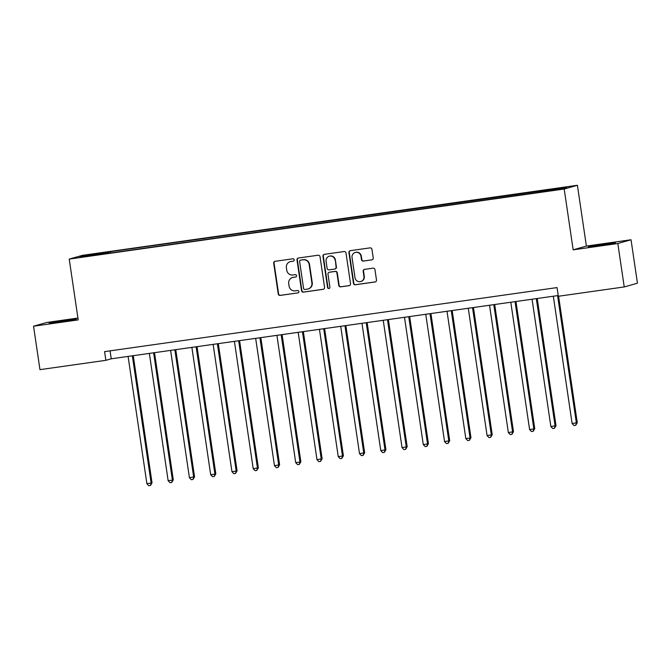 <?xml version="1.0" encoding="UTF-8"?>
<svg xmlns="http://www.w3.org/2000/svg" width="671" height="671" viewBox="0 0 671 671"><rect width="100%" height="100%" fill="white"/><g stroke="black" fill="none" stroke-linecap="round" stroke-linejoin="round"><path stroke-width="1.01" d="M294.208 259.828A1.208 1.183 -105.8 0 0 292.858 258.796L275.118 261.304A1.728 1.686 -105.8 0 0 273.701 263.25L278.239 293.948A1.728 1.686 -105.8 0 0 280.159 295.416L297.899 292.9A1.208 1.183 -105.8 0 0 298.889 291.541A1.208 1.183 -105.8 0 0 297.547 290.518L295.248 290.837A5.519 5.393 -105.8 0 1 289.1 286.14L288.723 283.581A5.519 5.393 -105.8 0 1 293.261 277.366L295.55 277.048A1.208 1.183 -105.8 0 0 296.548 275.68A1.208 1.183 -105.8 0 0 295.198 274.657L292.908 274.984A5.519 5.393 -105.8 0 1 286.76 270.279L286.383 267.721A5.519 5.393 -105.8 0 1 290.92 261.505L293.21 261.187A1.208 1.183 -105.8 0 0 294.208 259.828M604.68 244.034L588.333 246.827L610.459 243.867L615.45 242.827L604.68 244.034M65.481 320.361L49.142 323.154L71.26 320.184L76.251 319.153L65.481 320.361M562.91 187.452L556.2 188.601L562.91 187.452M371.809 259.895A1.728 1.686 -105.8 0 0 373.227 257.949L371.96 249.344A1.728 1.686 -105.8 0 0 370.04 247.876L350.337 250.66A1.728 1.686 -105.8 0 0 348.92 252.606L353.449 283.296A1.728 1.686 -105.8 0 0 355.37 284.764L375.072 281.979A1.728 1.686 -105.8 0 0 376.49 280.033L374.955 269.633A1.728 1.686 -105.8 0 0 373.034 268.165L364.605 269.356A1.728 1.686 -105.8 0 0 363.187 271.302L363.942 276.46A4.613 4.512 -105.8 0 1 360.738 281.526A4.613 4.512 -105.8 0 1 355.009 277.727L352.032 257.513A4.613 4.512 -105.8 0 1 355.236 252.447A4.613 4.512 -105.8 0 1 360.964 256.255L361.459 259.618A1.728 1.686 -105.8 0 0 363.38 261.086L372.17 259.794A1.728 1.686 -105.8 0 0 372.204 259.786M573.168 249.83L617.823 243.506L624.231 286.945L637.45 283.196L631.034 239.765L586.387 246.081L577.404 185.28L564.194 189.021L573.168 249.83L586.387 246.081M77.928 318.054L46.769 322.466L33.55 326.215L78.197 319.891L69.222 259.09L564.194 189.021M33.55 326.215L39.966 369.646L105.875 360.319L111.235 358.8L558.213 295.525M624.231 286.945L558.322 296.272L557.039 287.591L104.592 351.629L105.875 360.319M320.033 256.691A1.728 1.686 -105.8 0 0 318.113 255.223L298.41 258.008A1.728 1.686 -105.8 0 0 296.993 259.954L301.522 290.652A1.728 1.686 -105.8 0 0 303.451 292.12L323.145 289.327A1.728 1.686 -105.8 0 0 324.563 287.389L320.033 256.691M324.37 254.334L344.072 251.55A1.728 1.686 -105.8 0 1 345.993 253.017L350.53 283.716A1.728 1.686 -105.8 0 1 349.113 285.653L340.683 286.844A1.728 1.686 -105.8 0 1 338.754 285.376L336.917 272.929A1.728 1.686 -105.8 0 0 334.997 271.461L329.402 272.25A1.728 1.686 -105.8 0 0 327.985 274.196L329.897 287.154A1.208 1.183 -105.8 0 1 329.058 288.48A1.208 1.183 -105.8 0 1 327.565 287.482L322.952 256.28A1.728 1.686 -105.8 0 1 324.37 254.334M91.03 254.569L101.271 252.933L91.03 254.569M577.404 185.28L82.432 255.341L69.222 259.09M102.957 254.074L536.121 192.753L561.25 188.895L566.743 187.335L110.505 251.608L108.341 252.221L108.283 253.319M102.848 253.781L79.883 257.035L85.385 255.475L108.341 252.221M617.823 243.506L631.034 239.765M110.061 350.858L111.235 358.8M110.707 252.975L110.505 251.608M543.736 191.369L543.787 190.581M86.064 256.154L85.385 255.475M293.21 261.187L291.273 261.405A5.519 5.393 -105.8 0 0 290.577 261.556L290.216 261.656M292.556 277.517L292.917 277.417A5.519 5.393 -105.8 0 1 293.613 277.266L295.55 277.048M275.085 261.313A1.728 1.686 -105.8 0 0 274.062 263.149L278.591 293.848A1.728 1.686 -105.8 0 0 280.512 295.315L297.899 292.9M298.377 258.016A1.728 1.686 -105.8 0 0 297.354 259.853L301.883 290.543A1.728 1.686 -105.8 0 0 303.804 292.019L323.506 289.226A1.728 1.686 -105.8 0 0 323.539 289.218M300.6 260.138A1.208 1.183 -105.8 0 0 299.61 261.497L303.586 288.438A1.208 1.183 -105.8 0 0 304.928 289.469L307.352 289.126A5.519 5.393 -105.8 0 0 311.889 282.91L309.172 264.5A5.519 5.393 -105.8 0 0 303.024 259.794L300.96 260.038A1.208 1.183 -105.8 0 0 300.801 260.071L300.449 260.172M308.056 288.983L308.408 288.874A5.519 5.393 -105.8 0 0 312.25 282.81L311.889 282.91M300.96 260.038L303.376 259.694A5.519 5.393 -105.8 0 1 309.524 264.399L312.25 282.81M329.184 272.3L329.545 272.2A1.728 1.686 -105.8 0 1 329.763 272.149L335.357 271.361A1.728 1.686 -105.8 0 1 337.278 272.829L339.115 285.276A1.728 1.686 -105.8 0 0 341.036 286.743L349.465 285.552A1.728 1.686 -105.8 0 0 349.507 285.544M324.336 254.343A1.728 1.686 -105.8 0 0 323.313 256.179L327.918 287.381A1.208 1.183 -105.8 0 0 329.235 288.413M335.014 260.012A4.613 4.512 -105.8 0 0 329.285 256.205A4.613 4.512 -105.8 0 0 326.081 261.279L327.129 268.392A1.728 1.686 -105.8 0 0 329.05 269.868L334.644 269.071A1.728 1.686 -105.8 0 0 336.062 267.133L335.366 259.912A4.613 4.512 -105.8 0 0 329.646 256.104L329.285 256.205M334.863 269.029L335.223 268.928A1.728 1.686 -105.8 0 0 336.423 267.033L336.062 267.133M335.366 259.912L336.423 267.033M355.236 252.447L355.596 252.346A4.613 4.512 -105.8 0 1 361.317 256.146L361.82 259.518A1.728 1.686 -105.8 0 0 363.741 260.985L372.17 259.794M360.738 281.526L361.099 281.426A4.613 4.512 -105.8 0 0 364.303 276.36L363.942 276.46M364.563 269.365A1.728 1.686 -105.8 0 0 363.539 271.201L364.303 276.36M350.296 250.669A1.728 1.686 -105.8 0 0 349.272 252.497L353.81 283.196A1.728 1.686 -105.8 0 0 355.731 284.663L375.433 281.879A1.728 1.686 -105.8 0 0 375.466 281.87M128.094 356.41L146.89 483.724L152.032 482.868L133.252 355.68M152.032 482.868L150.472 485.485L151.143 483.12L132.346 355.815M150.472 485.485L148.769 485.72L146.89 483.724M149.356 353.407L168.153 480.713L172.405 480.109L173.294 479.857L154.515 352.669M173.294 479.857L171.726 482.474L172.405 480.109L153.609 352.803M171.726 482.474L170.031 482.717L168.153 480.713M170.61 350.396L189.415 477.702L194.556 476.846L175.777 349.666M194.556 476.846L192.988 479.463L193.667 477.098L174.863 349.792M192.988 479.463L191.294 479.706L189.415 477.702M191.872 347.385L210.677 474.691L214.93 474.095L215.819 473.835L197.039 346.655M215.819 473.835L214.25 476.452L214.93 474.095L196.125 346.781M214.25 476.452L212.556 476.695L210.677 474.691M213.135 344.374L231.94 471.679L236.192 471.084L237.081 470.832L218.301 343.644M237.081 470.832L235.513 473.441L236.192 471.084L217.387 343.77M235.513 473.441L233.81 473.684L231.94 471.679M234.397 341.363L253.202 468.677L258.343 467.821L239.564 340.633M258.343 467.821L256.775 470.438L257.454 468.073L238.65 340.759M256.775 470.438L255.072 470.673L253.202 468.677M255.659 338.352L274.464 465.666L279.606 464.81L260.826 337.622M279.606 464.81L278.037 467.427L278.708 465.062L259.912 337.756M278.037 467.427L276.335 467.67L274.464 465.666M276.922 335.349L295.718 462.655L299.971 462.051L300.868 461.799L282.088 334.611M300.868 461.799L299.3 464.416L299.971 462.051L281.174 334.745M299.3 464.416L297.597 464.659L295.718 462.655M298.184 332.338L316.98 459.643L322.13 458.788L303.351 331.608M322.13 458.788L320.562 461.405L321.233 459.039L302.436 331.734M320.562 461.405L318.859 461.648L316.98 459.643M319.446 329.327L338.243 456.632L342.495 456.037L343.393 455.777L324.613 328.597M343.393 455.777L341.824 458.394L342.495 456.037L323.699 328.723M341.824 458.394L340.122 458.637L338.243 456.632M340.709 326.316L359.505 453.63L364.655 452.774L345.867 325.586M364.655 452.774L363.086 455.391L363.757 453.026L344.961 325.712M363.086 455.391L361.384 455.626L359.505 453.63M361.971 323.305L380.767 450.618L385.917 449.763L367.129 322.575M385.917 449.763L384.349 452.38L385.02 450.015L366.223 322.709M384.349 452.38L382.646 452.615L380.767 450.618M383.233 320.293L402.03 447.607L407.171 446.752L388.392 319.564M407.171 446.752L405.611 449.369L406.282 447.003L387.486 319.698M405.611 449.369L403.908 449.612L402.03 447.607M404.496 317.291L423.292 444.596L427.544 443.992L428.433 443.741L409.654 316.553M428.433 443.741L426.873 446.358L427.544 443.992L408.748 316.687M426.873 446.358L425.171 446.601L423.292 444.596M425.758 314.28L444.554 441.585L449.696 440.73L430.916 313.55M449.696 440.73L448.127 443.346L448.807 440.981L430.01 313.676M448.127 443.346L446.433 443.59L444.554 441.585M447.012 311.269L465.817 438.574L470.069 437.978L470.958 437.718L452.179 310.539M470.958 437.718L469.39 440.335L470.069 437.978L451.264 310.665M469.39 440.335L467.695 440.579L465.817 438.574M468.274 308.257L487.079 435.571L492.22 434.716L473.441 307.528M492.22 434.716L490.652 437.333L491.331 434.967L472.527 307.654M490.652 437.333L488.958 437.567L487.079 435.571M489.536 305.246L508.341 432.56L513.483 431.705L494.703 304.517M513.483 431.705L511.914 434.322L512.594 431.956L493.789 304.651M511.914 434.322L510.212 434.556L508.341 432.56M510.799 302.244L529.604 429.549L533.856 428.945L534.745 428.694L515.965 301.505M534.745 428.694L533.177 431.31L533.856 428.945L515.051 301.64M533.177 431.31L531.474 431.554L529.604 429.549M532.061 299.232L550.857 426.538L556.007 425.682L537.228 298.503M556.007 425.682L554.439 428.299L555.11 425.934L536.314 298.629M554.439 428.299L552.736 428.543L550.857 426.538M553.323 296.221L572.12 423.527L577.27 422.671L558.599 296.238M577.27 422.671L575.701 425.288L576.372 422.931L557.576 295.617M575.701 425.288L573.999 425.531L572.12 423.527"/></g></svg>
